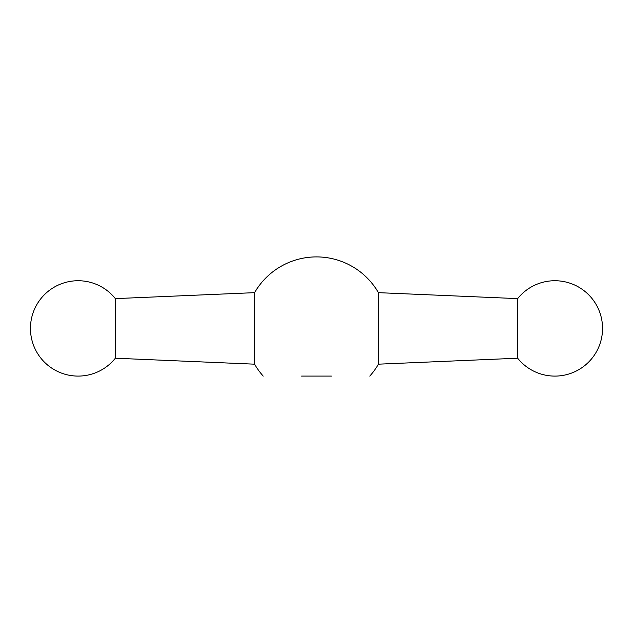 <?xml version="1.0" encoding="UTF-8"?>
<svg xmlns="http://www.w3.org/2000/svg" width="633" height="633" viewBox="0 0 633 633"><rect width="100%" height="100%" fill="white"/><g stroke="black" fill="none" stroke-linecap="round" stroke-linejoin="round"><path stroke-width="0.95" d="M301.601 376.089L331.399 376.089M115.348 358.207A47.673 47.673 0 0 1 30.455 328.416A47.673 47.673 0 0 1 115.348 298.618L115.348 358.215L254.569 364.173A71.513 71.513 0 0 0 263.209 376.097M115.348 298.618L254.569 292.66L254.569 364.173M517.652 298.618L517.652 358.215A47.673 47.673 0 0 0 602.545 328.416A47.673 47.673 0 0 0 517.652 298.618L378.431 292.66L378.431 364.173A71.513 71.513 0 0 1 369.791 376.097M378.431 292.66A71.513 71.513 0 0 0 254.569 292.66M517.652 358.215L378.431 364.173"/></g></svg>
